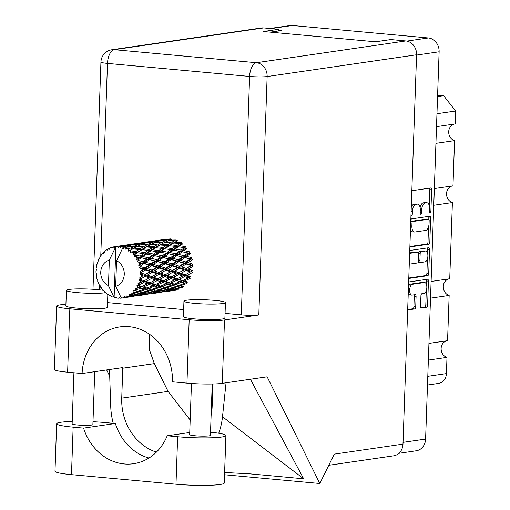 <?xml version="1.0" encoding="UTF-8"?>
<svg xmlns="http://www.w3.org/2000/svg" width="510" height="510" viewBox="0 0 510 510"><rect width="100%" height="100%" fill="white"/><g stroke="black" fill="none" stroke-linecap="round" stroke-linejoin="round"><path stroke-width="0.76" d="M421.266 307.932L421.496 307.951A2.04 0.988 95.2 0 1 421.381 307.951A2.04 0.988 95.2 0 1 420.565 306.07L420.922 295.838A2.04 0.988 95.2 0 1 421.993 293.664L423.969 293.377A5.451 2.646 95.2 0 0 426.813 287.882A5.451 2.646 95.2 0 0 424.651 282.527L422.847 282.361A5.451 2.646 95.2 0 0 422.535 282.368L410.697 284.095A5.451 2.646 95.2 0 0 408.484 286.569M410.697 284.095L412.507 284.261A5.451 2.646 95.2 0 0 409.645 290.069A5.451 2.646 95.2 0 0 411.819 295.111A5.451 2.646 95.2 0 0 412.125 295.099L415.146 294.659A2.04 0.988 95.2 0 1 415.267 294.659A2.04 0.988 95.2 0 1 416.077 296.539L415.72 306.778A2.04 0.988 95.2 0 1 414.649 308.945L408.555 309.831A2.04 0.988 95.2 0 1 408.44 309.838A2.04 0.988 95.2 0 1 407.707 308.869M409.67 252.679A1.428 0.695 95.2 0 0 410.155 253.247A1.428 0.695 95.2 0 0 410.231 253.24L417.83 252.138A2.04 0.988 95.2 0 1 417.945 252.131A2.04 0.988 95.2 0 1 418.755 254.018L418.519 260.808A2.04 0.988 95.2 0 1 417.448 262.975L410.155 264.04A2.04 0.988 95.2 0 0 409.23 265.257M424.651 282.527A5.451 2.646 95.2 0 0 424.345 282.534L412.507 284.261M421.496 307.951L426.538 307.218A2.04 0.988 95.2 0 0 427.609 305.044L428.445 281.131A2.04 0.988 95.2 0 0 427.635 279.25A2.04 0.988 95.2 0 0 427.52 279.25L409.53 281.871A2.04 0.988 95.2 0 0 408.606 283.095M409.906 245.852A2.04 0.988 95.2 0 0 410.639 246.821A2.04 0.988 95.2 0 0 410.754 246.815L428.744 244.194A2.04 0.988 95.2 0 0 429.815 242.027L430.644 218.114A2.04 0.988 95.2 0 0 429.834 216.227A2.04 0.988 95.2 0 0 429.72 216.234L411.729 218.854A2.04 0.988 95.2 0 0 410.805 220.071M269.93 28.496L290.082 25.557A12.871 11.182 81.7 0 1 292.383 25.5L428.362 37.963A12.871 11.182 81.7 0 1 439.123 51.79L425.601 439.072A12.871 11.182 81.7 0 1 416.243 450.783L398.928 453.307M420.125 207.659A6.522 3.162 95.2 0 1 423.3 202.827L424.804 202.61A6.522 3.162 95.2 0 1 425.168 202.597L426.978 202.763A6.522 3.162 95.2 0 1 429.579 208.794L429.484 211.58A1.428 0.695 95.2 0 0 430.051 212.899A1.428 0.695 95.2 0 0 430.88 211.376L431.632 189.847A2.04 0.988 95.2 0 0 430.822 187.96A2.04 0.988 95.2 0 0 430.708 187.967L412.717 190.587A2.04 0.988 95.2 0 0 411.793 191.805M426.978 202.763A6.522 3.162 95.2 0 0 426.609 202.776L425.111 202.993A6.522 3.162 95.2 0 0 421.687 209.941L421.591 212.727A1.428 0.695 95.2 0 1 420.763 214.251A1.428 0.695 95.2 0 1 420.189 212.931L420.285 210.145A6.522 3.162 95.2 0 0 417.684 204.115A6.522 3.162 95.2 0 0 417.314 204.127L415.816 204.344A6.522 3.162 95.2 0 0 412.392 211.293L412.297 214.079A1.428 0.695 95.2 0 1 411.468 215.602A1.428 0.695 95.2 0 1 410.983 215.041M427.603 253.355L427.737 249.454L429.547 249.619A2.04 0.988 95.2 0 0 428.731 247.739A2.04 0.988 95.2 0 0 428.617 247.739L410.333 250.404A1.428 0.695 95.2 0 0 409.721 251.137M429.547 249.619L428.712 273.532A2.04 0.988 95.2 0 1 427.641 275.706L409.657 278.326A2.04 0.988 95.2 0 1 409.543 278.326A2.04 0.988 95.2 0 1 408.81 277.363M270.287 32.149L281.195 30.562L278.664 30.332M436.962 113.717L455.596 111.008L455.143 123.93L436.509 126.639M437.554 96.747L443.789 95.842L455.596 111.008M437.606 95.274L443.789 95.842M428.355 360.085L446.989 357.37L446.422 373.594A10.799 9.378 81.7 0 1 438.575 383.418L427.488 385.031M428.942 343.402L447.57 340.693L449.151 295.437L430.523 298.152M447.072 340.763A8.511 7.395 -98.3 0 0 441.125 348.757A8.511 7.395 -98.3 0 0 446.989 357.37M431.103 281.469L449.737 278.76L452.395 202.54L433.761 205.256M449.233 278.83A8.511 7.395 -98.3 0 0 443.292 286.824A8.511 7.395 -98.3 0 0 449.151 295.437M434.348 188.572L452.982 185.863L454.557 140.607L435.929 143.323M452.478 185.933A8.511 7.395 -98.3 0 0 446.537 193.927A8.511 7.395 -98.3 0 0 452.395 202.54M454.639 124A8.511 7.395 -98.3 0 0 448.698 131.994A8.511 7.395 -98.3 0 0 454.557 140.607M417.684 204.115L415.88 203.949A6.522 3.162 95.2 0 0 415.51 203.962L417.314 204.127M411.245 207.455A6.522 3.162 95.2 0 1 414.012 204.178L415.51 203.962M429.267 205.626L429.828 189.682A2.04 0.988 95.2 0 0 429.496 188.139M410.155 246.47L426.934 244.029A2.04 0.988 95.2 0 0 428.005 241.861L428.527 226.772M428.789 219.306L428.84 217.948A2.04 0.988 95.2 0 0 428.515 216.406M429.171 220.543A1.428 0.695 95.2 0 0 428.604 219.23A1.428 0.695 95.2 0 0 428.521 219.23L412.73 221.531A1.428 0.695 95.2 0 0 411.984 223.048L411.882 225.987A6.522 3.162 95.2 0 0 414.483 232.018A6.522 3.162 95.2 0 0 414.853 232.005L425.646 230.431A6.522 3.162 95.2 0 0 429.069 223.482L429.171 220.543M426.87 219.077A1.428 0.695 95.2 0 0 426.793 219.064A1.428 0.695 95.2 0 0 426.711 219.064L428.521 219.23M410.76 221.423A1.428 0.695 95.2 0 1 410.926 221.365L426.711 219.064M410.486 229.341A6.522 3.162 95.2 0 0 412.673 231.852L414.483 232.018M427.412 258.889L426.902 273.366L428.712 273.532M409.052 277.982L425.831 275.54A2.04 0.988 95.2 0 0 426.902 273.366M416.249 251.991A2.04 0.988 95.2 0 0 416.134 251.965A2.04 0.988 95.2 0 0 416.02 251.972L409.747 252.883M425.015 261.872A5.451 2.646 95.2 0 0 427.864 256.377A5.451 2.646 95.2 0 0 425.703 251.022A5.451 2.646 95.2 0 0 425.397 251.035L421.222 251.64A2.04 0.988 95.2 0 0 420.157 253.814L419.915 260.604A2.04 0.988 95.2 0 0 420.731 262.484A2.04 0.988 95.2 0 0 420.846 262.484L425.015 261.872M425.703 251.022L423.899 250.856A5.451 2.646 95.2 0 0 423.587 250.869L425.397 251.035M418.512 252.622A2.04 0.988 95.2 0 1 419.418 251.475L423.587 250.869M418.353 261.828A2.04 0.988 95.2 0 0 418.92 262.318A2.04 0.988 95.2 0 0 419.035 262.318L420.616 262.459M427.737 249.454A2.04 0.988 95.2 0 0 427.412 247.917M408.255 293.084A5.451 2.646 95.2 0 0 410.008 294.946L411.819 295.111M407.955 309.493L412.845 308.779A2.04 0.988 95.2 0 0 413.91 306.612L414.267 296.374A2.04 0.988 95.2 0 0 413.942 294.837M426.507 284.701L426.64 280.965A2.04 0.988 95.2 0 0 426.309 279.429M420.897 307.606L424.734 307.052A2.04 0.988 95.2 0 0 425.805 304.878L426.303 290.56M114.138 296.667L113.647 296.52L108.445 285.651A13.496 11.724 -98.3 0 1 100.75 272.142A13.496 11.724 -98.3 0 1 109.338 260.119L115.885 246.521L114.138 296.667L114.654 297.61A25.953 22.542 -98.3 0 0 115.12 297.725L116.102 296.877L116.879 298.038A25.953 22.542 -98.3 0 0 117.714 298.133A25.953 22.542 -98.3 0 0 118.543 298.191L119.888 297.725M166.604 239.113L163.85 239.598L170.493 238.909L171.347 240M163.793 239.636L155.563 240.726M98.06 261.84L97.48 262.134L98.054 261.936L98.175 260.298A25.953 22.542 -98.3 0 1 98.94 258.647L99.762 258.264L99.877 256.97A25.953 22.542 -98.3 0 1 100.145 256.536L100.757 256.657L101.229 254.974A25.953 22.542 -98.3 0 1 102.338 253.61L103.23 253.623L103.619 252.265A25.953 22.542 -98.3 0 1 103.976 251.934L104.556 252.373L105.372 250.741A25.953 22.542 -98.3 0 1 106.756 249.753L107.635 250.161L108.305 248.829A25.953 22.542 -98.3 0 1 108.726 248.606L109.197 249.345L110.351 247.866A25.953 22.542 -98.3 0 1 111.919 247.312L112.691 248.102L113.634 246.865A25.953 22.542 -98.3 0 1 114.093 246.776L114.406 247.764L115.846 246.528L117.504 246.438A25.953 22.542 -98.3 0 0 115.885 246.521A25.953 22.542 -98.3 0 0 115.846 246.528M97.48 262.134A25.953 22.542 -98.3 0 0 97.314 262.631L97.448 263.785L96.785 264.543A25.953 22.542 -98.3 0 0 96.409 266.379L96.613 267.871L96.135 268.375A25.953 22.542 -98.3 0 0 96.09 268.91L96.428 269.854L95.995 270.931A25.953 22.542 -98.3 0 0 96.033 272.831L96.517 274.093L96.205 274.858A25.953 22.542 -98.3 0 0 96.275 275.394L96.772 276.082L96.626 277.402A25.953 22.542 -98.3 0 0 97.078 279.25L97.78 280.207L97.684 281.188A25.953 22.542 -98.3 0 0 97.869 281.692L98.462 282.081L98.64 283.554A25.953 22.542 -98.3 0 0 99.475 285.237L100.317 285.829L100.483 286.958A25.953 22.542 -98.3 0 0 100.77 287.398L101.394 287.519M113.647 296.52L112.92 297.101A25.953 22.542 -98.3 0 1 111.327 296.482L110.122 295.124L109.669 295.679A25.953 22.542 -98.3 0 1 109.242 295.437L108.522 294.244L107.655 294.448A25.953 22.542 -98.3 0 1 106.233 293.403L105.347 291.911L104.786 292.16A25.953 22.542 -98.3 0 1 104.416 291.809L103.976 290.604L103.077 290.413A25.953 22.542 -98.3 0 1 101.911 289.004L101.375 287.468L100.77 287.398M100.878 256.23L100.145 256.536M162.607 239.878L169.25 239.279L166.515 240.235L159.866 240.643L162.607 239.878M174.841 240.605L172.004 242.11L165.463 241.969L168.262 240.65L174.841 240.605L176.715 241.275L176.116 239.987L169.518 240.114L172.265 239.069M168.631 240.643L169.518 240.114M170.493 239.725L169.25 239.279M166.515 240.235L167.242 241.44L165.259 240.739L162.473 241.969L155.881 242.103L158.623 241.058L165.259 240.739M152.962 241.096L159.592 240.216L152.962 241.096M160.382 240.49L159.592 240.216M156.85 240.898L157.698 241.989M159.286 241.02L159.866 240.643M150.15 241.625L141.92 242.715M104.926 251.615L103.976 251.934M183.766 286.32L180.604 285.689L186.717 283.534L186.647 282.1L187.903 282.081L184.391 281.035L190.122 278.511L189.745 277.121L190.944 276.745L187.011 275.4L192.295 272.62L191.632 271.371L192.697 270.663L188.292 269.146L193.099 266.239L192.187 265.206L193.054 264.205L188.158 262.656L192.48 259.762L191.384 259.01L191.996 257.786L186.628 256.345L190.479 253.604L189.261 253.183L189.586 251.806L183.778 250.608L187.221 248.147L185.965 248.077L185.971 246.642L179.807 245.801L182.911 243.735L181.694 244.022L181.388 242.62L174.949 242.231L177.818 240.643M172.004 242.11L172.456 243.468L177.097 241.026M173.623 243.002L180.024 243.468L176.97 245.463L170.646 244.838L174.949 242.231M164.258 242.632L165.463 241.969M162.473 241.969L163.072 243.264L161.205 242.594L158.361 244.092L151.821 243.958L154.619 242.639L161.205 242.594M148.965 241.867L155.614 241.268L152.866 242.224L146.23 242.632L148.965 241.867M156.85 241.708L155.614 241.268M152.866 242.224L153.599 243.429L151.61 242.722L148.837 243.958L142.233 244.092L144.987 243.04L151.61 242.722M154.989 242.632L155.881 242.103M139.326 243.085L145.949 242.205L139.326 243.085M146.733 242.473L145.949 242.205M143.214 242.881L144.069 243.978M145.65 243.002L146.23 242.632M136.508 243.608L128.284 244.704M110.013 248.293L108.726 248.606M108.05 249.945L106.756 249.753M164.175 242.632L170.691 242.849L167.745 244.602L161.313 244.213L164.175 242.632M176.97 245.463L177.117 246.897L181.694 244.022L180.024 243.468M178.366 246.783L184.48 247.694L181.101 250.098L175.096 249.058L178.366 246.783L177.117 246.897L179.807 245.801M167.745 244.602L168.045 246.011L172.456 243.468L170.691 242.849M169.263 245.724L175.548 246.419L172.329 248.631L166.164 247.783L169.263 245.724L168.045 246.011L170.646 244.838M158.361 244.092L158.814 245.457L163.493 242.996M159.981 244.991L166.387 245.457L163.327 247.452L157.004 246.821L161.313 244.213M148.837 243.958L149.436 245.246L147.562 244.577L144.712 246.081L138.184 245.947L140.97 244.628L147.562 244.577M150.622 244.621L151.821 243.958M135.322 243.856L141.971 243.251L139.224 244.213L132.594 244.621L135.322 243.856M143.214 243.697L141.971 243.251M139.224 244.213L139.95 245.412L137.974 244.711L135.195 245.941L128.59 246.075L131.344 245.029L137.974 244.711M141.34 244.621L142.233 244.092M125.683 245.074L132.307 244.188L125.683 245.074M133.097 244.462L132.307 244.188M129.572 244.87L130.426 245.96M132.013 244.991L132.594 244.621M122.865 245.597L114.093 246.776M113.284 247.331L111.919 247.312M150.539 244.615L157.042 244.832L154.109 246.591L147.664 246.202L150.539 244.615M181.101 250.098L180.935 251.506L185.965 248.077L184.48 247.694M182.618 251.851L187.916 253.011L184.135 255.714L178.532 254.375L182.178 251.761L180.935 251.506L183.778 250.608M172.329 248.631L172.323 250.066L177.117 246.897L175.548 246.419M173.578 250.136L179.52 251.226L175.944 253.795L170.142 252.59L173.578 250.136L172.323 250.066L175.096 249.058M163.327 247.452L163.474 248.88L168.045 246.011L166.387 245.457M164.717 248.772L170.837 249.677L167.458 252.08L161.453 251.047L164.717 248.772L163.474 248.88L166.164 247.783M154.109 246.591L154.415 248L158.814 245.457L157.042 244.832M155.633 247.707L161.899 248.408L158.693 250.614L152.522 249.772L155.633 247.707L154.415 248L157.004 246.821M144.712 246.081L145.165 247.439L149.832 244.998M140.467 248.574L134.022 248.185L136.897 246.604L143.406 246.821L140.467 248.574L140.773 249.983L147.664 246.202M135.195 245.941L135.794 247.235L133.92 246.566L131.076 248.064L125.332 247.936A25.953 22.542 -98.3 0 0 124.88 247.764L127.334 246.61L133.92 246.566M136.98 246.604L138.184 245.947M121.686 245.839L128.329 245.24L125.587 246.196L119.748 246.547A25.953 22.542 -98.3 0 0 119.276 246.502L121.686 245.839M129.572 245.68L128.329 245.24M125.587 246.196L126.314 247.401L124.338 246.693L123.159 247.197A25.953 22.542 -98.3 0 0 123.12 247.184A25.953 22.542 -98.3 0 0 121.52 246.808L124.338 246.693M127.704 246.604L128.59 246.075M119.455 246.451L118.671 246.177M117.504 246.438L118.403 247.484L119.276 246.502M146.338 246.98L152.751 247.446L149.679 249.435L143.367 248.81L146.338 246.98L145.165 247.439L143.406 246.821M184.135 255.714L183.664 257.021L189.261 253.183L187.916 253.011M184.83 257.614L190.122 259.08L185.889 261.962L180.744 260.451L184.83 257.614L183.664 257.021L186.628 256.345M182.178 251.761L181.84 251.691M175.944 253.795L175.619 255.166L180.527 251.436M176.836 255.593L182.37 256.963L178.353 259.775L172.986 258.334L176.836 255.593L175.619 255.166L178.532 254.375M180.33 251.398L179.52 251.226M167.458 252.08L167.286 253.495L172.323 250.066L170.837 249.677M168.931 253.827L174.28 254.994L170.493 257.697L164.896 256.358L168.536 253.744L167.286 253.495L170.142 252.59M158.693 250.614L158.686 252.048L163.474 248.88L161.899 248.408M159.942 252.118L165.877 253.215L162.307 255.778L156.493 254.579L159.942 252.118L158.686 252.048L161.453 251.047M149.679 249.435L149.825 250.869L154.415 248L152.751 247.446M151.075 250.761L157.201 251.666L153.81 254.069L147.817 253.03L151.075 250.761L149.825 250.869L152.522 249.772M136.042 251.424L130.496 250.863A25.953 22.542 -98.3 0 0 130.088 250.563L132.702 248.963L139.102 249.428L136.042 251.424L136.189 252.858L143.367 248.81M131.076 248.064L131.529 249.428L136.17 246.993M128.526 249.53A25.953 22.542 -98.3 0 0 127.003 248.695L129.769 248.81L128.526 249.53L128.558 251.118L134.022 248.185M119.748 246.547L120.558 247.681L121.52 246.808M121.367 297.33L120.787 298.178A25.953 22.542 -98.3 0 1 120.315 298.197L119.397 297.177L118.543 298.191M123.159 247.197L123.496 248.593L124.88 247.764M141.99 249.696L148.263 250.391L145.05 252.603L138.879 251.761L141.99 249.696L140.773 249.983L139.102 249.428M125.332 247.936L125.173 249.25L127.003 248.695M123.12 247.184L116.567 260.782L115.674 286.314A13.496 11.724 -98.3 0 0 124.261 274.297A13.496 11.724 -98.3 0 0 116.567 260.782M115.674 286.314L120.883 297.183L122.547 297.98A25.953 22.542 -98.3 0 0 124.172 297.655L122.547 297.98M125.874 297.164A25.953 22.542 -98.3 0 0 126.321 297.005L132.033 295.736L134.908 295.8L128.348 297.043L125.874 297.164L124.453 296.444L124.172 297.655M127.959 296.31A25.953 22.542 -98.3 0 0 129.451 295.532L130.707 295.647L127.959 296.31L126.11 295.857L126.321 297.005M130.974 294.563A25.953 22.542 -98.3 0 0 131.363 294.283L136.871 292.574L139.982 293.142L133.62 294.901L129.419 294.117L129.451 295.532M132.791 293.135A25.953 22.542 -98.3 0 0 134.047 291.949L135.424 292.268L132.791 293.135L130.879 293.072L131.363 294.283M135.297 290.566A25.953 22.542 -98.3 0 0 135.609 290.177L140.817 288.105L144.266 289.087L138.21 291.306L133.677 290.432L134.047 291.949M136.731 288.654A25.953 22.542 -98.3 0 0 137.674 287.136L139.211 287.615L134.844 288.991L135.609 290.177M138.573 285.421A25.953 22.542 -98.3 0 0 138.79 284.956L143.629 282.604L147.492 283.904L141.831 286.48L138.573 285.421L136.948 285.606L137.674 287.136M139.53 283.146A25.953 22.542 -98.3 0 0 140.103 281.386L141.825 281.979L137.757 283.872L138.79 284.956M140.594 279.461A25.953 22.542 -98.3 0 0 140.696 278.938L145.133 276.42L149.462 277.918L144.247 280.729L140.594 279.461L139.039 279.958L140.103 281.386M141.015 276.955A25.953 22.542 -98.3 0 0 141.187 275.075L143.112 275.725L139.44 278.026L140.696 278.938M141.232 273.048A25.953 22.542 -98.3 0 0 141.219 272.506L145.222 269.937L150.042 271.492L145.312 274.405L141.232 273.048L139.816 273.832L141.187 275.075M141.091 270.472A25.953 22.542 -98.3 0 0 140.849 268.585L142.978 269.235L139.778 271.83L141.219 272.506M140.454 266.59A25.953 22.542 -98.3 0 0 140.32 266.061L143.903 263.574L149.2 265.041L144.961 267.922L140.454 266.59L139.23 267.616L140.849 268.585M139.759 264.11A25.953 22.542 -98.3 0 0 139.109 262.331L141.442 262.924L139.759 264.11L138.752 265.672L140.32 266.061M138.299 260.489A25.953 22.542 -98.3 0 0 138.063 260.011L141.251 257.716L146.995 258.965L143.208 261.668L138.299 260.489L137.311 261.7L139.109 262.331M137.094 258.264A25.953 22.542 -98.3 0 0 136.087 256.708L138.599 257.187L137.094 258.264L136.431 259.928L138.063 260.011M134.908 255.134A25.953 22.542 -98.3 0 0 134.576 254.739L137.439 252.743L143.552 253.655L140.173 256.052L134.908 255.134L134.187 256.46L136.087 256.708M133.269 253.304A25.953 22.542 -98.3 0 0 131.969 252.061L134.627 252.38L133.269 253.304L132.963 254.974L134.576 254.739M130.496 250.863L130.056 252.22L131.969 252.061M128.558 251.118L130.088 250.563M185.889 261.962L185.136 263.077L191.384 259.01L190.122 259.08M186.15 263.982L190.963 265.531L186.239 268.445L181.579 266.902L186.15 263.982L185.136 263.077L188.158 262.656M178.353 259.775L177.741 260.999L183.664 257.021L182.37 256.963M178.838 261.751L183.906 263.275L179.412 266.195L174.522 264.645L178.838 261.751L177.741 260.999L180.744 260.451M170.493 257.697L170.021 259.003L175.619 255.166L174.28 254.994M171.181 259.603L176.485 261.069L172.24 263.944L167.101 262.433L171.181 259.603L170.021 259.003L172.986 258.334M162.307 255.778L161.982 257.155L166.872 253.419M163.2 257.575L168.721 258.952L164.717 261.757L159.343 260.317L163.2 257.575L161.982 257.155L164.896 256.358M166.674 253.381L165.877 253.215M153.81 254.069L153.644 255.484L158.686 252.048L157.201 251.666M155.308 255.816L160.637 256.983L156.85 259.686L151.26 258.347L154.887 255.733L153.644 255.484L156.493 254.579M145.05 252.603L145.044 254.037L149.825 250.869L148.263 250.391M146.3 254.107L152.235 255.198L148.665 257.767L142.851 256.568L146.3 254.107L145.044 254.037L147.817 253.03M132.963 254.974L136.189 252.858L138.879 251.761M132.702 248.963L131.529 249.428L129.769 248.81M186.239 268.445L192.187 265.206L190.963 265.531M186.054 270.459L190.383 271.957L185.175 274.769L180.999 273.322L186.054 270.459L185.264 269.305L188.292 269.146M179.412 266.195L178.545 267.189L185.136 263.077L183.906 263.275M179.456 268.222L184.034 269.764L179.055 272.646L174.656 271.135L179.456 268.222L178.545 267.189L181.579 266.902M172.24 263.944L171.494 265.066L177.741 260.999L176.485 261.069M172.507 265.965L177.327 267.52L172.597 270.434L167.943 268.885L172.507 265.965L171.494 265.066L174.522 264.645M164.717 261.757L164.105 262.981L170.021 259.003L168.721 258.952M165.202 263.734L170.257 265.264L165.775 268.177L160.88 266.628L165.202 263.734L164.105 262.981L167.101 262.433M156.85 259.686L156.379 260.992L161.982 257.155L160.637 256.983M157.539 261.585L162.843 263.052L158.597 265.933L153.465 264.422L157.539 261.585L156.379 260.992L159.343 260.317M154.887 255.733L154.562 255.669M148.665 257.767L148.34 259.137L153.242 255.414M149.557 259.565L155.085 260.941L151.075 263.747L145.701 262.306L149.557 259.565L148.34 259.137L151.26 258.347M153.051 255.376L152.235 255.198M140.173 256.052L140.008 257.467L145.044 254.037L143.552 253.655M141.748 257.824L140.008 257.467L142.851 256.568M137.439 252.743L134.627 252.38M186.443 274.093L190.383 271.957M185.175 274.769L184.034 275.317L187.011 275.4M179.055 272.646L184.034 269.764M178.653 274.609L182.752 276.025L177.295 278.734L173.368 277.389L178.653 274.609L177.99 273.36L180.999 273.322M172.597 270.434L178.545 267.189L177.327 267.52M172.412 272.442L176.747 273.94L171.526 276.751L167.356 275.311L172.412 272.442L171.621 271.294L174.656 271.135M165.775 268.177L164.909 269.178L171.494 265.066L170.257 265.264M165.82 270.211L170.385 271.753L165.418 274.635L161.007 273.118L165.82 270.211L164.909 269.178L167.943 268.885M158.597 265.933L157.851 267.055L164.105 262.981L162.843 263.052M158.859 267.954L163.684 269.503L158.948 272.423L154.307 270.874L158.859 267.954L157.851 267.055L160.88 266.628M151.075 263.747L150.463 264.97L156.379 260.992L155.085 260.941M151.559 265.723L156.615 267.253L152.133 270.166L147.237 268.617L151.559 265.723L150.463 264.97L153.465 264.422M143.208 261.668L142.736 262.981L148.34 259.137L146.995 258.965M143.903 263.574L142.736 262.981L145.701 262.306M141.251 257.716L140.881 257.646M136.431 259.928L139.619 257.397M139.428 257.365L138.599 257.187M184.556 276.643L188.413 277.95L182.752 280.519L179.035 279.314L184.556 276.643L184.034 275.317L182.752 276.025M182.752 280.519L181.522 280.723L184.391 281.035M172.743 276.114L177.99 273.36L189.745 277.121L188.413 277.95M177.295 278.734L176.103 279.11L179.035 279.314M171.526 276.751L170.391 277.3L173.368 277.389M165.418 274.635L171.621 271.294L177.99 273.36L176.747 273.94M165.017 276.592L169.103 278.007L163.665 280.717L159.726 279.378L165.017 276.592L164.354 275.343L167.356 275.311M158.948 272.423L164.909 269.178L171.621 271.294L170.385 271.753M158.769 274.431L163.104 275.929L157.883 278.74L153.72 277.293L158.769 274.431L157.972 273.284L161.007 273.118M152.133 270.166L151.266 271.161L157.851 267.055L164.909 269.178L163.684 269.503M152.178 272.2L156.748 273.742L151.776 276.618L147.364 275.107L152.178 272.2L151.266 271.161L154.307 270.874M144.961 267.922L144.215 269.038L150.463 264.97L157.851 267.055L156.615 267.253M145.222 269.937L144.215 269.038L147.237 268.617M138.752 265.672L142.736 262.981L150.463 264.97L149.2 265.041M137.311 261.7L141.442 262.924M170.914 278.632L174.777 279.933L169.11 282.508L165.393 281.297L170.914 278.632L170.391 277.3L169.103 278.007M176.479 280.494L180.132 281.654L174.254 284.064L170.754 283.018L176.479 280.494L176.103 279.11L174.777 279.933M181.745 282.145L185.187 283.133L179.137 285.345L175.81 284.497L181.745 282.145L181.522 280.723L180.132 281.654M179.137 285.345L180.604 285.689M159.088 278.103L164.354 275.343L186.647 282.1L185.187 283.133M174.254 284.064L173.005 284.083L175.81 284.497M169.11 282.508L167.879 282.706L170.754 283.018M163.665 280.717L162.467 281.093L165.393 281.297M157.883 278.74L156.742 279.289L159.726 279.378M151.776 276.618L157.972 273.284L164.354 275.343L163.104 275.929M151.374 278.581L155.467 279.996L150.023 282.706L146.083 281.361L151.374 278.581L150.711 277.332L153.72 277.293M145.312 274.405L151.266 271.161L157.972 273.284L156.748 273.742M145.133 276.42L144.336 275.266L147.364 275.107M139.778 271.83L144.215 269.038L151.266 271.161L150.042 271.492M139.23 267.616L144.215 269.038L142.978 269.235M157.271 280.615L161.141 281.922L155.467 284.497L151.757 283.286L157.271 280.615L156.742 279.289L155.467 279.996M162.843 282.483L166.489 283.643L160.624 286.053L157.105 285.007L162.843 282.483L162.467 281.093L161.141 281.922M168.102 284.127L171.551 285.115L165.495 287.334L162.167 286.486L168.102 284.127L167.879 282.706L166.489 283.643M173.075 285.523L176.345 286.308L170.123 288.309L166.968 287.672L173.075 285.523L173.005 284.083L171.551 285.115M177.799 286.614L180.903 287.181L174.547 288.947L171.526 288.545L177.799 286.614L177.888 285.186L176.345 286.308M178.793 289.215L175.886 289.068L182.287 287.379L182.535 285.989L180.903 287.181M174.981 288.832L175.886 289.068M170.276 288.265L171.526 288.545M165.495 287.334L166.968 287.672M160.624 286.053L159.369 286.072L162.167 286.486M155.467 284.497L154.23 284.695L157.105 285.007M150.023 282.706L148.824 283.082L151.757 283.286M145.497 280.066L149.462 277.918M144.247 280.729L143.106 281.271L146.083 281.361M139.44 278.026L143.112 275.725M149.2 284.465L152.847 285.625L146.982 288.035L143.463 286.996L149.2 284.465L148.824 283.082L147.492 283.904M154.453 286.116L157.915 287.104L151.846 289.323L148.531 288.469L154.453 286.116L154.23 284.695L152.847 285.625M159.439 287.506L162.703 288.297L156.487 290.298L153.325 289.661L159.439 287.506L159.369 286.072L157.915 287.104M164.15 288.603L167.267 289.164L160.905 290.929L157.883 290.534L164.15 288.603L164.239 287.175L162.703 288.297M168.644 289.368L171.634 289.686L165.151 291.204L162.25 291.057L168.644 289.368L168.893 287.971L167.267 289.164M172.96 289.776L175.829 289.839L166.451 291.21L172.96 289.776L173.355 288.437L171.634 289.686M176.454 290.133L170.538 290.968L177.117 289.808L177.397 289.17M164.934 291.803L170.538 290.968M176.798 289.132L175.829 289.839M165.884 291.038L166.451 291.21M161.339 290.815L162.25 291.057M156.64 290.247L157.883 290.534M151.846 289.323L153.325 289.661M146.982 288.035L145.726 288.054L148.531 288.469M141.831 286.48L140.594 286.684L143.463 286.996M143.629 282.604L143.106 281.271L141.825 281.979M145.796 289.495L149.06 290.279L142.845 292.281L139.676 291.65L145.796 289.495L145.726 288.054L144.266 289.087M150.507 290.592L153.625 291.153L147.262 292.918L144.247 292.517L150.507 290.592L150.597 289.164L149.06 290.279M155.008 291.357L157.985 291.675L151.515 293.186L148.608 293.04L155.008 291.357L155.257 289.96L153.625 291.153M159.318 291.765L162.193 291.828L152.809 293.193L159.318 291.765L159.713 290.419L157.985 291.675M163.474 291.796L156.901 292.95L163.474 291.796L163.748 291.153M167.688 291.178L167.07 291.497M166.821 291.204L166.279 291.586M151.291 293.785L156.901 292.95M163.162 291.121L162.193 291.828M152.248 293.027L152.809 293.193M147.696 292.804L148.608 293.04M142.998 292.236L144.247 292.517M138.21 291.306L139.676 291.65M140.817 288.105L140.594 286.684L139.211 287.615M141.366 293.339L144.343 293.664L137.872 295.175L134.965 295.029L141.366 293.339L141.614 291.943L139.982 293.142M145.669 293.754L148.557 293.811L139.173 295.182L145.669 293.754L146.07 292.409L144.343 293.664M149.838 293.779L143.253 294.939L149.838 293.779L150.118 293.142M154.045 293.161L153.427 293.486M153.178 293.186L152.637 293.575M137.655 295.774L143.253 294.939M149.526 293.103L148.557 293.811M138.612 295.009L139.173 295.182M134.053 294.793L134.965 295.029M136.871 292.574L136.96 291.146L135.424 292.268M136.195 295.768L129.61 296.928L136.195 295.768L136.476 295.124M140.397 295.15L139.778 295.475M139.536 295.175L138.994 295.558M124.013 297.757L129.61 296.928M135.877 295.092L134.908 295.8M132.033 295.736L132.434 294.391L130.707 295.647M126.76 297.139L126.142 297.457M120.787 298.178L122.502 297.961M125.9 297.158L125.358 297.547M115.12 297.725L116.631 297.661M112.92 297.101L114.112 296.514M109.669 295.679L110.638 295.717M109.338 260.119L108.445 285.651M104.786 292.16L105.544 292.249M133.677 290.432L140.779 291.886M136.948 285.606L154.415 289.897M139.039 279.958L154.23 284.695L168.09 287.914M139.816 273.832L167.879 282.706L181.719 285.925M140.008 257.467L164.105 262.981L191.632 271.371M153.644 255.484L170.021 259.003L192.187 265.206M167.286 253.495L191.384 259.01M180.935 251.506L189.261 253.183M210.528 432.225A32.391 3.283 -178 0 1 225.904 435.565A32.391 3.283 -178 0 1 221.742 437.019A32.391 3.283 -178 0 1 177.652 436.745L167.21 435.789L189.745 432.505M225.904 435.565L224.247 483.046A32.391 3.283 -178 0 1 220.084 484.5A32.391 3.283 -178 0 1 175.995 484.226L71.483 474.644A32.391 3.283 -178 0 1 54.991 471.202L56.648 423.721A32.391 3.283 -178 0 1 72.216 421.464M102.963 290.286A20.763 2.104 2 0 0 69.079 289.444A20.763 2.104 2 0 0 66.408 290.375A20.763 2.104 2 0 0 81.861 292.957A20.763 2.104 2 0 0 105.239 292.759A20.763 2.104 2 0 0 105.793 292.67M66.408 290.375L65.866 305.86A20.763 2.104 2 0 0 81.319 308.435A20.763 2.104 2 0 0 104.703 308.244A20.763 2.104 2 0 0 107.368 307.307L107.82 294.417M186.609 300.218A20.763 2.104 2 0 0 183.944 301.149A20.763 2.104 2 0 0 199.397 303.73A20.763 2.104 2 0 0 222.774 303.533A20.763 2.104 2 0 0 225.445 302.602A20.763 2.104 2 0 0 209.992 300.027A20.763 2.104 2 0 0 186.609 300.218M183.944 301.149L183.402 316.633A20.763 2.104 2 0 0 198.855 319.209A20.763 2.104 2 0 0 222.232 319.018A20.763 2.104 2 0 0 224.904 318.081L225.445 302.602M212.211 384.017L210.42 435.393A10.385 1.052 -178 0 1 209.087 435.859A10.385 1.052 -178 0 1 197.395 435.954A10.385 1.052 -178 0 1 189.669 434.667L191.454 383.488M94.732 371.675L92.884 424.62A10.385 1.052 -178 0 1 91.551 425.085A10.385 1.052 -178 0 1 79.86 425.181A10.385 1.052 -178 0 1 72.133 423.893L73.918 372.772M189.178 319.757A25.953 2.627 2 0 0 224.502 319.974L258.812 314.976A12.871 1.307 -178 0 1 241.287 314.868L249.613 76.43L107.489 63.399A12.871 6.241 95.2 0 1 114.246 49.687A12.871 11.182 -98.3 0 0 111.945 49.744L261.388 27.98A12.871 11.182 81.7 0 1 263.689 27.922L114.246 49.687L256.371 62.711L405.813 40.953A12.871 11.182 81.7 0 1 416.581 54.78L402.983 444.121L334.267 454.129L319.802 483.493L267.144 376.82L222.29 383.348A25.953 2.627 -178 0 1 186.96 383.131L189.178 319.757L69.832 308.811A25.953 2.627 2 0 1 56.623 306.057A25.953 2.627 2 0 1 59.957 304.891L65.93 304.017M241.287 314.868L225.069 313.382M183.651 309.583L107.534 302.608M186.96 383.131L172.495 381.805A51.912 45.09 -98.3 0 0 119.793 326.916A51.912 45.09 -98.3 0 0 82.091 373.518L67.62 372.192A25.953 2.627 -178 0 1 54.404 369.431L56.623 306.057M224.617 472.483L249.989 473.86L303.66 478.782L250.391 379.255M109.707 376.15L106.647 369.941M319.802 483.493L224.534 474.759M156.417 452.121A51.912 45.09 81.7 0 1 121.737 398.144L122.782 368.207A51.912 45.09 81.7 0 1 122.808 367.589L82.091 373.518M278.638 30.931L278.696 29.299L263.689 27.922M405.813 40.953L390.807 39.576L375.538 41.801L263.428 31.524L278.696 29.299M402.983 444.121A12.871 11.182 81.7 0 1 393.624 455.832L328.778 465.279M149.564 334.292L149.373 349.65L154.345 363.611L168.064 391.399L190.179 419.979M109.484 369.527L110.734 406.527A64.368 55.909 -98.3 0 0 113.252 423.306M218.739 433.245A64.368 55.909 -98.3 0 0 222.5 416.772L226.051 382.806M212.931 383.998L212.147 406.438A51.912 45.09 81.7 0 1 211.114 415.529M222.5 416.772L303.66 478.782M92.986 421.732A32.391 3.283 -178 0 1 104.901 422.541L115.343 423.498L83.583 428.119L73.14 427.163A32.391 3.283 -178 0 1 56.648 423.721M83.583 428.119A51.912 45.09 -98.3 0 0 133.563 463.711A51.912 45.09 -98.3 0 0 167.21 435.789M115.343 423.498A51.912 45.09 -98.3 0 0 148.952 458.031M425.601 439.072L403.047 442.355M439.123 51.79L416.568 55.074M428.362 37.963L406.84 41.1M292.383 25.5L271.09 28.598M427.788 376.31L446.422 373.594M424.804 202.61L426.609 202.776M423.3 202.827L425.111 202.993M420.297 209.814L421.687 209.941M420.202 212.6L421.591 212.727M414.012 204.178L415.816 204.344M411.117 211.178L412.392 211.293M411.022 213.964L412.297 214.079M429.828 189.682L431.632 189.847M429.496 211.248L430.88 211.376M426.934 244.029L428.744 244.194M428.84 217.948L430.644 218.114M428.005 241.861L429.815 242.027M410.926 221.365L412.73 221.531M410.709 222.934L411.984 223.048M410.607 225.873L411.882 225.987M425.831 275.54L427.641 275.706M416.02 251.972L417.83 252.138M419.418 251.475L421.222 251.64M418.755 253.687L420.157 253.814M418.531 260.476L419.915 260.604M422.535 282.368L424.345 282.534M414.267 296.374L416.077 296.539M413.91 306.612L415.72 306.778M412.845 308.779L414.649 308.945M426.64 280.965L428.445 281.131M425.805 304.878L427.609 305.044M424.734 307.052L426.538 307.218M111.945 49.744A12.871 12.871 0 0 0 100.935 62.035A12.871 1.307 2 0 0 107.489 63.399L100.75 256.281M99.737 285.428L99.577 289.846M224.502 319.974L222.29 383.348M416.581 54.78L267.138 76.538L258.812 314.976M69.832 308.811L67.62 372.192M154.345 363.611L122.782 368.207M168.064 391.399L121.737 398.144M249.613 76.43A12.871 1.307 2 0 0 267.138 76.538A12.871 11.182 81.7 0 0 256.371 62.711A12.871 6.241 95.2 0 0 249.613 76.43M73.14 427.163L71.483 474.644M177.652 436.745L175.995 484.226M426.793 219.064L428.604 219.23M416.134 251.965L417.945 252.131M418.92 262.318L420.731 262.484M162.148 239.757L157.692 240.408M148.512 241.746L144.049 242.397M134.863 243.735L130.407 244.379M121.221 245.718L116.771 246.368M100.935 62.035L92.998 289.285"/></g></svg>
